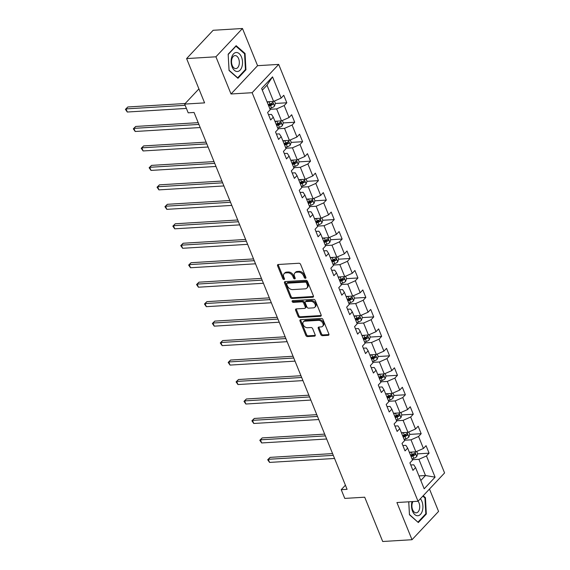 <?xml version="1.0" encoding="UTF-8"?>
<svg xmlns="http://www.w3.org/2000/svg" width="570" height="570" viewBox="0 0 570 570"><rect width="100%" height="100%" fill="white"/><g stroke="black" fill="none" stroke-linecap="round" stroke-linejoin="round"><path stroke-width="0.85" d="M305.427 278.324A1.005 0.705 -136.8 0 0 305.883 277.412L300.604 264.402A1.439 1.005 -136.8 0 0 298.951 263.247L278.231 264.501A1.439 1.005 -136.8 0 0 277.683 264.744A1.439 1.005 -136.8 0 0 277.576 265.798L282.863 278.808A1.005 0.705 -136.8 0 0 284.473 278.716L283.789 277.027A4.603 3.213 -136.8 0 1 284.117 273.657A4.603 3.213 -136.8 0 1 285.884 272.887L287.608 272.781A4.603 3.213 -136.8 0 1 292.887 276.478L293.571 278.16A1.005 0.705 -136.8 0 0 295.182 278.067L294.498 276.379A4.603 3.213 -136.8 0 1 294.825 273.009A4.603 3.213 -136.8 0 1 296.585 272.239L298.317 272.132A4.603 3.213 -136.8 0 1 303.589 275.83L304.273 277.512A1.005 0.705 -136.8 0 0 305.427 278.324M320.76 334.526A1.439 1.005 -136.8 0 0 322.406 335.68L328.22 335.331A1.439 1.005 -136.8 0 0 328.776 335.089A1.439 1.005 -136.8 0 0 328.876 334.034L323.005 319.578A1.439 1.005 -136.8 0 0 321.359 318.423L300.639 319.685A1.439 1.005 -136.8 0 0 300.084 319.927A1.439 1.005 -136.8 0 0 299.984 320.974L305.855 335.431A1.439 1.005 -136.8 0 0 307.501 336.585L314.526 336.158A1.439 1.005 -136.8 0 0 315.075 335.922A1.439 1.005 -136.8 0 0 315.174 334.868L312.666 328.676A1.439 1.005 -136.8 0 0 311.02 327.522L307.536 327.736A3.848 2.686 -136.8 0 1 303.639 325.577A3.848 2.686 -136.8 0 1 303.397 321.829A3.848 2.686 -136.8 0 1 304.872 321.181L318.516 320.354A3.848 2.686 -136.8 0 1 322.413 322.513A3.848 2.686 -136.8 0 1 322.649 326.261A3.848 2.686 -136.8 0 1 321.174 326.909L318.901 327.045A1.439 1.005 -136.8 0 0 318.352 327.287A1.439 1.005 -136.8 0 0 318.252 328.341L320.76 334.526L321.48 333.764A1.439 1.005 -136.8 0 0 323.126 334.918L328.94 334.562A1.439 1.005 -136.8 0 0 328.976 334.562M215.923 56.8L231.021 93.986L257.576 65.685L242.471 28.5L215.923 56.8L186.604 58.582L204.594 102.878L184.652 104.089L188.2 112.824L194.064 112.468L347.087 489.324L341.223 489.68L344.772 498.408L364.707 497.204L382.698 541.5L412.017 539.719L438.565 511.418L429.481 489.046M231.021 93.986L252.132 92.703L418.031 501.251L396.92 502.533L412.017 539.719M312.752 297.234A1.439 1.005 -136.8 0 0 313.308 296.991A1.439 1.005 -136.8 0 0 313.407 295.937L307.543 281.487A1.439 1.005 -136.8 0 0 305.891 280.333L285.171 281.587A1.439 1.005 -136.8 0 0 284.615 281.829A1.439 1.005 -136.8 0 0 284.516 282.884L290.387 297.341A1.439 1.005 -136.8 0 0 292.032 298.495L312.752 297.234L313.471 296.471A1.439 1.005 -136.8 0 0 313.514 296.464M315.274 300.533L321.145 314.989A1.439 1.005 -136.8 0 1 321.038 316.044A1.439 1.005 -136.8 0 1 320.49 316.279L299.77 317.54A1.439 1.005 -136.8 0 1 298.117 316.386L295.609 310.201A1.439 1.005 -136.8 0 1 295.709 309.147A1.439 1.005 -136.8 0 1 296.257 308.904L304.665 308.391A1.439 1.005 -136.8 0 0 305.214 308.156A1.439 1.005 -136.8 0 0 305.32 307.102L303.653 302.998A1.439 1.005 -136.8 0 0 302 301.844L293.251 302.371A1.005 0.705 -136.8 0 1 292.56 300.661L313.628 299.378A1.439 1.005 -136.8 0 1 315.274 300.533M186.604 58.582L213.152 30.281L242.471 28.5M252.132 92.703L278.687 64.403L444.579 472.95L418.031 501.251M417.653 453.863L429.089 453.164L426.054 445.683L423.432 448.469L418.565 436.492L421.187 433.699L418.145 426.21L415.53 429.003L410.664 417.026L413.279 414.233L410.243 406.745L407.621 409.538L402.755 397.561L405.377 394.768L402.334 387.279L399.72 390.072L394.853 378.095L397.475 375.302L394.433 367.814L391.811 370.607L386.952 358.623L389.567 355.837L386.524 348.348L383.909 351.141L379.043 339.157L381.665 336.364L378.623 328.883L376.001 331.669L371.141 319.692L373.756 316.899L370.721 309.417L368.099 312.203L363.233 300.226L365.855 297.433L362.812 289.945L360.197 292.738L355.331 280.761L357.946 277.968L354.911 270.479L352.288 273.272L347.429 261.295L350.044 258.502L347.002 251.014L344.387 253.807L339.52 241.83L342.142 239.037L339.1 231.548L336.478 234.341L331.619 222.357L334.234 219.571L331.198 212.083L328.577 214.876L323.71 202.892L326.332 200.099L323.29 192.617L320.675 195.403L315.809 183.426L318.423 180.633L315.388 173.145L312.766 175.938L307.9 163.96L310.522 161.167L307.479 153.679L304.865 156.472L299.998 144.495L302.62 141.702L299.578 134.214L296.956 137.007L292.096 125.029L294.711 122.237L291.669 114.748L289.054 117.541L284.188 105.557L286.81 102.771L283.767 95.283L281.145 98.076L272.538 76.857L261.63 88.485L270.244 109.697L267.622 112.49L270.665 119.978L273.279 117.185L271.463 114.413L268.477 114.591M429.089 453.164L426.474 455.957L435.088 477.176L424.18 488.796L415.566 467.585L412.944 470.378L409.908 462.89L412.523 460.097L407.657 448.12L405.042 450.913L402 443.424L404.622 440.631L399.755 428.654L397.133 431.44L394.098 423.959L396.713 421.166L391.854 409.182L389.232 411.975L386.189 404.486L388.811 401.7L383.945 389.716L381.33 392.509L378.288 385.021L380.91 382.228L376.043 370.251L373.421 373.044L370.386 365.555L373.001 362.762L368.135 350.785L365.52 353.578L362.477 346.09L365.099 343.297L360.233 331.32L357.611 334.113L354.576 326.624L357.19 323.831L352.331 311.854L349.709 314.64L346.667 307.159L349.289 304.366L344.423 292.382L341.808 295.174L338.765 287.686L341.38 284.9L336.521 272.916L333.899 275.709L330.857 268.221L333.478 265.428L328.612 253.451L325.997 256.243L322.955 248.755L325.577 245.962L320.711 233.985L318.089 236.778L315.053 229.29L317.668 226.497L312.809 214.519L310.187 217.312L307.144 209.824L309.767 207.031L304.9 195.054L302.285 197.84L299.243 190.359L301.858 187.566L296.998 175.589L294.377 178.374L291.334 170.886L293.956 168.1L289.09 156.116L286.475 158.909L283.433 151.421L286.055 148.635L281.188 136.65L278.566 139.443L275.531 131.955L278.146 129.162L273.279 117.185M404.458 440.232L411.006 439.833L415.872 451.818L409.324 452.217M402.855 445.526L405.84 445.341L407.657 448.12M415.872 451.818L423.432 448.469M411.006 439.833L418.565 436.492M396.556 420.767L403.104 420.368L407.963 432.352L401.415 432.744M394.953 426.061L397.931 425.876L399.755 428.654M407.963 432.352L415.53 429.003M403.104 420.368L410.664 417.026M388.647 401.301L395.195 400.902L400.062 412.88L393.514 413.279M387.044 406.588L390.03 406.41L391.854 409.182M400.062 412.88L407.621 409.538M395.195 400.902L402.755 397.561M380.746 381.836L387.294 381.437L392.153 393.414L385.612 393.813M379.143 387.123L382.128 386.945L383.945 389.716M392.153 393.414L399.72 390.072M387.294 381.437L394.853 378.095M372.844 362.37L379.385 361.971L384.251 373.949L377.703 374.347M371.234 367.657L374.219 367.479L376.043 370.251M384.251 373.949L391.811 370.607M379.385 361.971L386.952 358.623M364.935 342.898L371.483 342.506L376.35 354.483L369.802 354.882M363.332 348.192L366.318 348.014L368.135 350.785M376.35 354.483L383.909 351.141M371.483 342.506L379.043 339.157M357.034 323.432L363.575 323.033L368.441 335.017L361.893 335.416M355.431 328.726L358.409 328.541L360.233 331.32M368.441 335.017L376.001 331.669M363.575 323.033L371.141 319.692M349.125 303.967L355.673 303.568L360.539 315.552L353.991 315.944M347.522 309.261L350.507 309.075L352.331 311.854M360.539 315.552L368.099 312.203M355.673 303.568L363.233 300.226M341.223 284.501L347.771 284.102L352.631 296.087L346.09 296.478M339.62 289.788L342.606 289.61L344.423 292.382M352.631 296.087L360.197 292.738M347.771 284.102L355.331 280.761M333.315 265.036L339.863 264.637L344.729 276.614L338.181 277.013M331.712 270.322L334.697 270.144L336.521 272.916M344.729 276.614L352.288 273.272M339.863 264.637L347.429 261.295M325.413 245.57L331.961 245.171L336.827 257.148L330.279 257.547M323.81 250.857L326.795 250.679L328.612 253.451M336.827 257.148L344.387 253.807M331.961 245.171L339.52 241.83M317.511 226.098L324.052 225.706L328.918 237.683L322.371 238.082M315.901 231.392L318.887 231.213L320.711 233.985M328.918 237.683L336.478 234.341M324.052 225.706L331.619 222.357M309.603 206.632L316.151 206.24L321.017 218.217L314.469 218.616M308 211.926L310.985 211.741L312.809 214.519M321.017 218.217L328.577 214.876M316.151 206.24L323.71 202.892M301.701 187.167L308.249 186.768L313.108 198.752L306.567 199.144M300.098 192.46L303.076 192.275L304.9 195.054M313.108 198.752L320.675 195.403M308.249 186.768L315.809 183.426M293.792 167.701L300.34 167.302L305.207 179.286L298.659 179.678M292.189 172.995L295.174 172.81L296.998 175.589M305.207 179.286L312.766 175.938M300.34 167.302L307.9 163.96M285.891 148.236L292.439 147.837L297.298 159.814L290.757 160.213M284.288 153.522L287.273 153.344L289.09 156.116M297.298 159.814L304.865 156.472M292.439 147.837L299.998 144.495M277.989 128.77L284.53 128.371L289.396 140.348L282.848 140.747M276.379 134.057L279.364 133.879L281.188 136.65M289.396 140.348L296.956 137.007M284.53 128.371L292.096 125.029M270.08 109.305L276.628 108.906L281.495 120.883L274.947 121.282M281.495 120.883L289.054 117.541M276.628 108.906L284.188 105.557M272.538 76.857L267.002 85.194L273.586 101.417L267.038 101.816M273.586 101.417L281.145 98.076M257.576 65.685L278.687 64.403M345.42 485.205L341.223 489.68M198.909 88.892L184.652 104.089M267.002 85.194L262.321 90.188M418.95 475.922L425.498 475.522L418.907 459.306L412.367 459.698M420.817 480.517L425.498 475.522L435.088 477.176M410.756 464.992L413.742 464.807L415.566 467.585M418.907 459.306L426.474 455.957M270.665 103.747L271.634 103.69M275.374 103.462L286.81 102.771M278.573 123.213L279.535 123.156M283.276 122.928L294.711 122.237M286.475 142.678L287.437 142.621M291.177 142.393L302.62 141.702M294.377 162.151L295.346 162.087M299.086 161.866L310.522 161.167M302.285 181.616L303.247 181.559M306.988 181.331L318.423 180.633M310.187 201.082L311.156 201.025M314.897 200.797L326.332 200.099M318.096 220.547L319.058 220.49M322.798 220.262L334.234 219.571M325.997 240.013L326.959 239.956M330.707 239.728L342.142 239.037M333.899 259.478L334.868 259.421M338.608 259.193L350.044 258.502M341.808 278.951L342.769 278.887M346.51 278.659L357.946 277.968M349.709 298.416L350.678 298.352M354.419 298.131L365.855 297.433M357.618 317.882L358.58 317.825M362.32 317.597L373.756 316.899M365.52 337.347L366.489 337.29M370.229 337.062L381.665 336.364M373.421 356.813L374.39 356.756M378.131 356.528L389.567 355.837M381.33 376.278L382.292 376.221M386.032 375.993L397.475 375.302M389.232 395.744L390.201 395.687M393.941 395.459L405.377 394.768M397.14 415.216L398.102 415.152M401.843 414.932L413.279 414.233M405.042 434.682L406.011 434.625M409.752 434.397L421.187 433.699M412.951 454.147L413.913 454.091M229.055 70.516L237.946 78.297L245.941 69.775L245.05 53.466L236.158 45.686L228.164 54.207L229.055 70.516M408.733 501.814L409.445 514.753L418.33 522.533L426.324 514.012L425.434 497.71L423.197 495.743M244.295 53.516L245.05 53.466M245.171 69.818L245.941 69.775M425.555 514.055L426.324 514.012M424.686 497.753L425.434 497.71M305.926 277.54A1.005 0.705 -136.8 0 1 304.993 276.749L304.309 275.061A4.603 3.213 -136.8 0 0 299.029 271.37L298.317 272.132M294.825 273.009L295.538 272.239A4.603 3.213 -136.8 0 1 297.305 271.47L299.029 271.37M284.117 273.657L284.836 272.895A4.603 3.213 -136.8 0 1 286.596 272.125L288.327 272.018A4.603 3.213 -136.8 0 1 293.6 275.716L294.284 277.398A1.005 0.705 -136.8 0 0 295.224 278.189M278.196 264.509A1.439 1.005 -136.8 0 0 278.295 265.036L283.582 278.046A1.005 0.705 -136.8 0 0 284.516 278.837M285.128 281.594A1.439 1.005 -136.8 0 0 285.235 282.121L291.099 296.571A1.439 1.005 -136.8 0 0 292.752 297.725L313.471 296.471M306.475 282.934A1.005 0.705 -136.8 0 0 305.32 282.121L287.13 283.226A1.005 0.705 -136.8 0 0 286.674 284.131L287.394 285.912A4.603 3.213 -136.8 0 0 292.674 289.603L305.107 288.855A4.603 3.213 -136.8 0 0 306.867 288.078A4.603 3.213 -136.8 0 0 307.194 284.708L306.475 282.934L307.194 282.164A1.005 0.705 -136.8 0 0 306.04 281.359L305.32 282.121M286.746 283.397L287.465 282.635A1.005 0.705 -136.8 0 1 287.85 282.464L306.04 281.359M306.867 288.078L307.586 287.316A4.603 3.213 -136.8 0 0 307.914 283.945L307.194 284.708M307.194 282.164L307.914 283.945M296.222 308.904A1.439 1.005 -136.8 0 0 296.322 309.432L298.837 315.616A1.439 1.005 -136.8 0 0 300.483 316.778L321.209 315.516A1.439 1.005 -136.8 0 0 321.245 315.516M305.214 308.156L305.933 307.387A1.439 1.005 -136.8 0 0 306.033 306.332L304.373 302.228A1.439 1.005 -136.8 0 0 302.72 301.074L293.97 301.608L293.251 302.371M292.766 300.647A1.005 0.705 -136.8 0 0 293.97 301.608M313.386 307.864A3.848 2.686 -136.8 0 0 314.861 307.223A3.848 2.686 -136.8 0 0 314.619 303.468A3.848 2.686 -136.8 0 0 310.721 301.309L305.919 301.601A1.439 1.005 -136.8 0 0 305.363 301.844A1.439 1.005 -136.8 0 0 305.264 302.898L306.931 307.002A1.439 1.005 -136.8 0 0 308.577 308.156L313.386 307.864M314.861 307.223L315.581 306.453A3.848 2.686 -136.8 0 0 315.338 302.706A3.848 2.686 -136.8 0 0 311.441 300.547L310.721 301.309M305.363 301.844L306.083 301.081A1.439 1.005 -136.8 0 1 306.639 300.839L311.441 300.547M318.865 327.052A1.439 1.005 -136.8 0 0 318.965 327.579L321.48 333.764M322.649 326.261L323.368 325.498A3.848 2.686 -136.8 0 0 323.133 321.744A3.848 2.686 -136.8 0 0 319.236 319.592L318.516 320.354M303.397 321.829L304.116 321.06A3.848 2.686 -136.8 0 1 305.591 320.418L319.236 319.592M300.597 319.685A1.439 1.005 -136.8 0 0 300.704 320.212L306.567 334.668A1.439 1.005 -136.8 0 0 308.22 335.823L315.238 335.395A1.439 1.005 -136.8 0 0 315.281 335.395M268.862 101.702L267.23 102.272M274.448 101.04L275.395 103.384L274.469 106.163A3.883 1.532 157.9 0 1 271.512 107.901L269.76 108.514M185.2 103.505L127.823 106.982L126.027 108.899L127.295 112.019L186.418 108.428M268.798 106.141L270.55 105.528A3.883 1.532 -22.1 0 0 272.823 104.374C273.365 103.27 273.165 102.771 272.218 102.871A3.883 1.532 157.9 0 1 269.945 104.032L268.192 104.645M272.823 104.374L271.135 104.474A1.981 0.777 157.9 0 1 270.493 104.752L268.513 105.443M185.15 105.308L126.027 108.899L125.421 109.355L127.823 106.982M127.295 112.019L125.421 109.355M237.341 71.514A9.526 5.693 86.5 0 0 242.507 61.752A9.526 5.693 86.5 0 0 236.301 52.497A9.526 5.693 86.5 0 0 231.135 62.258A9.526 5.693 86.5 0 0 237.341 71.514M235.788 68.6A6.519 3.897 86.5 0 0 235.823 68.6A6.519 3.897 86.5 0 0 239.322 61.888A6.519 3.897 86.5 0 0 235.075 55.582A6.519 3.897 86.5 0 0 235.032 55.582A6.519 3.897 86.5 0 0 231.541 62.294A6.519 3.897 86.5 0 0 235.788 68.6M228.207 54.464L235.952 46.206L244.566 53.751L245.428 69.547L237.683 77.805L229.069 70.26L228.178 54.471M412.046 501.614A9.526 5.693 86.5 0 0 412.538 511.212A9.526 5.693 86.5 0 0 420.496 514.354A9.526 5.693 86.5 0 0 421.871 501.272A9.526 5.693 86.5 0 0 420.404 498.722M412.972 501.557A6.519 3.897 86.5 0 0 412.623 509.73A6.519 3.897 86.5 0 0 416.214 512.836A6.519 3.897 86.5 0 0 419.007 502.925A6.519 3.897 86.5 0 0 418.045 501.237M417.789 522.056L409.459 514.503L408.761 501.814M422.833 496.135L424.949 497.988L425.819 513.784L418.067 522.042M276.764 121.168L275.132 121.738M282.349 120.505L283.304 122.849L282.371 125.628A3.883 1.532 157.9 0 1 279.421 127.367L277.668 127.979M198.203 122.657L135.724 126.454L133.936 128.364L135.197 131.485L200.184 127.538M276.699 125.607L278.452 124.994A3.883 1.532 -22.1 0 0 280.732 123.84C281.274 122.735 281.067 122.237 280.119 122.343A3.883 1.532 157.9 0 1 277.846 123.498L276.094 124.11M280.732 123.84L279.043 123.939A1.981 0.777 157.9 0 1 278.395 124.217L276.421 124.908M198.916 124.417L133.936 128.364L133.323 128.82L135.724 126.454M135.197 131.485L133.323 128.82M284.665 140.64L283.034 141.203M290.258 139.971L291.206 142.315L290.28 145.094A3.883 1.532 157.9 0 1 287.323 146.832L285.57 147.445M206.105 142.13L143.633 145.92L141.837 147.829L143.106 150.95L208.086 147.003M284.608 145.072L286.361 144.466A3.883 1.532 -22.1 0 0 288.634 143.305C289.175 142.208 288.976 141.709 288.028 141.809A3.883 1.532 157.9 0 1 285.748 142.963L284.002 143.576M288.634 143.305L286.945 143.405A1.981 0.777 157.9 0 1 286.304 143.683L284.323 144.374M206.825 143.882L141.837 147.829L141.232 148.286L143.633 145.92M143.106 150.95L141.232 148.286M292.574 160.106L290.942 160.676M298.16 159.436L299.115 161.78L298.181 164.559A3.883 1.532 157.9 0 1 295.224 166.305L293.472 166.91M214.014 161.595L151.535 165.386L149.739 167.295L151.007 170.416L215.994 166.469M292.51 164.538L294.262 163.932A3.883 1.532 -22.1 0 0 296.535 162.771C297.084 161.673 296.877 161.175 295.93 161.274A3.883 1.532 157.9 0 1 293.657 162.436L291.904 163.041M296.535 162.771L294.854 162.87A1.981 0.777 157.9 0 1 294.206 163.148L292.225 163.839M214.726 163.355L149.739 167.295L149.133 167.751L151.535 165.386M151.007 170.416L149.133 167.751M300.476 179.571L298.844 180.141M306.062 178.902L307.016 181.246L306.09 184.024A3.883 1.532 157.9 0 1 303.133 185.77L301.38 186.376M221.915 181.061L159.443 184.851L157.648 186.761L158.916 189.881L223.896 185.941M300.418 184.01L302.171 183.397A3.883 1.532 -22.1 0 0 304.444 182.236C304.986 181.139 304.779 180.64 303.831 180.74A3.883 1.532 157.9 0 1 301.559 181.901L299.806 182.507M304.444 182.236L302.756 182.343A1.981 0.777 157.9 0 1 302.114 182.614L300.134 183.305M222.628 182.82L157.648 186.761L157.042 187.216L159.443 184.851M158.916 189.881L157.042 187.216M308.384 199.037L306.753 199.607M313.97 198.367L314.918 200.718L313.992 203.49A3.883 1.532 157.9 0 1 311.035 205.236L309.282 205.848M229.824 200.526L167.345 204.316L165.549 206.233L166.818 209.347L231.805 205.407M308.32 203.476L310.073 202.863A3.883 1.532 -22.1 0 0 312.346 201.702C312.887 200.604 312.688 200.106 311.74 200.205A3.883 1.532 157.9 0 1 309.467 201.367L307.714 201.98M312.346 201.702L310.657 201.809A1.981 0.777 157.9 0 1 310.016 202.086L308.035 202.77M230.537 202.286L165.549 206.233L164.944 206.682L167.345 204.316M166.818 209.347L164.944 206.682M316.286 218.502L314.654 219.072M321.872 217.84L322.827 220.184L321.9 222.963A3.883 1.532 157.9 0 1 318.943 224.701L317.191 225.314M237.726 219.992L175.246 223.782L173.458 225.699L174.719 228.819L239.706 224.872M316.229 222.941L317.974 222.329A3.883 1.532 -22.1 0 0 320.255 221.174C320.796 220.07 320.589 219.571 319.642 219.671A3.883 1.532 157.9 0 1 317.369 220.832L315.616 221.445M320.255 221.174L318.566 221.274A1.981 0.777 157.9 0 1 317.925 221.552L315.944 222.243M238.438 221.751L173.458 225.699L172.845 226.155L175.246 223.782M174.719 228.819L172.845 226.155M324.195 237.968L322.556 238.538M329.781 237.305L330.728 239.649L329.802 242.428A3.883 1.532 157.9 0 1 326.845 244.167L325.092 244.779M245.627 239.457L183.155 243.255L181.36 245.164L182.628 248.285L247.608 244.338M324.131 242.407L325.883 241.794A3.883 1.532 -22.1 0 0 328.156 240.64C328.698 239.535 328.498 239.037 327.551 239.143A3.883 1.532 157.9 0 1 325.278 240.298L323.525 240.911M328.156 240.64L326.468 240.739A1.981 0.777 157.9 0 1 325.826 241.017L323.846 241.709M246.347 241.217L181.36 245.164L180.754 245.62L183.155 243.255M182.628 248.285L180.754 245.62M332.096 257.433L330.465 258.003M337.682 256.771L338.637 259.115L337.704 261.894A3.883 1.532 157.9 0 1 334.747 263.632L332.994 264.245M253.536 258.923L191.057 262.72L189.261 264.63L190.53 267.75L255.517 263.803M332.032 261.872L333.785 261.267A3.883 1.532 -22.1 0 0 336.058 260.105C336.606 259.008 336.4 258.502 335.452 258.609A3.883 1.532 157.9 0 1 333.179 259.763L331.427 260.376M336.058 260.105L334.376 260.205A1.981 0.777 157.9 0 1 333.728 260.483L331.747 261.174M254.248 260.682L189.261 264.63L188.656 265.086L191.057 262.72M190.53 267.75L188.656 265.086M339.998 276.906L338.366 277.469M345.584 276.236L346.539 278.58L345.612 281.359A3.883 1.532 157.9 0 1 342.656 283.098L340.903 283.71M261.438 278.395L198.966 282.186L197.17 284.095L198.438 287.216L263.418 283.269M339.941 281.338L341.694 280.732A3.883 1.532 -22.1 0 0 343.966 279.571C344.508 278.474 344.309 277.975 343.361 278.075A3.883 1.532 157.9 0 1 341.081 279.236L339.328 279.841M343.966 279.571L342.278 279.671A1.981 0.777 157.9 0 1 341.637 279.948L339.656 280.639M262.15 280.155L197.17 284.095L196.565 284.551L198.966 282.186M198.438 287.216L196.565 284.551M347.907 296.371L346.275 296.942M353.493 295.702L354.447 298.046L353.514 300.825A3.883 1.532 157.9 0 1 350.557 302.57L348.804 303.176M269.346 297.861L206.867 301.651L205.072 303.561L206.34 306.681L271.327 302.741M347.843 300.81L349.595 300.198A3.883 1.532 -22.1 0 0 351.868 299.036C352.41 297.939 352.21 297.44 351.262 297.54A3.883 1.532 157.9 0 1 348.99 298.701L347.237 299.307M351.868 299.036L350.18 299.143A1.981 0.777 157.9 0 1 349.538 299.414L347.558 300.105M270.059 299.62L205.072 303.561L204.466 304.017L206.867 301.651M206.34 306.681L204.466 304.017M355.808 315.837L354.177 316.407M361.394 315.167L362.349 317.511L361.423 320.29A3.883 1.532 157.9 0 1 358.466 322.036L356.713 322.641M277.248 317.326L214.769 321.117L212.981 323.033L214.242 326.147L279.229 322.207M355.751 320.276L357.504 319.663A3.883 1.532 -22.1 0 0 359.777 318.502C360.318 317.405 360.112 316.906 359.164 317.006A3.883 1.532 157.9 0 1 356.891 318.167L355.139 318.78M359.777 318.502L358.088 318.609A1.981 0.777 157.9 0 1 357.447 318.879L355.466 319.57M277.961 319.086L212.981 323.033L212.375 323.482L214.769 321.117M214.242 326.147L212.375 323.482M363.717 335.303L362.085 335.873M369.303 334.64L370.251 336.984L369.324 339.756A3.883 1.532 157.9 0 1 366.368 341.501L364.615 342.114M285.15 336.792L222.678 340.582L220.882 342.499L222.15 345.62L287.137 341.672M363.653 339.741L365.406 339.129A3.883 1.532 -22.1 0 0 367.678 337.967C368.22 336.87 368.021 336.371 367.073 336.471A3.883 1.532 157.9 0 1 364.8 337.632L363.047 338.245M367.678 337.967L365.99 338.074A1.981 0.777 157.9 0 1 365.349 338.352L363.368 339.036M285.869 338.552L220.882 342.499L220.277 342.955L222.678 340.582M222.15 345.62L220.277 342.955M371.619 354.768L369.987 355.338M377.205 354.105L378.159 356.45L377.226 359.228A3.883 1.532 157.9 0 1 374.269 360.967L372.524 361.579M293.058 356.257L230.579 360.055L228.784 361.964L230.052 365.085L295.039 361.138M371.555 359.207L373.307 358.594A3.883 1.532 -22.1 0 0 375.587 357.44C376.129 356.336 375.922 355.837 374.974 355.937A3.883 1.532 157.9 0 1 372.702 357.098L370.949 357.711M375.587 357.44L373.899 357.54A1.981 0.777 157.9 0 1 373.25 357.817L371.27 358.509M293.771 358.017L228.784 361.964L228.178 362.42L230.579 360.055M230.052 365.085L228.178 362.42M379.52 374.233L377.889 374.803M385.113 373.571L386.061 375.915L385.135 378.694A3.883 1.532 157.9 0 1 382.178 380.432L380.425 381.045M300.96 375.723L238.488 379.52L236.692 381.43L237.961 384.551L302.941 380.603M379.463 378.672L381.216 378.06A3.883 1.532 -22.1 0 0 383.489 376.905C384.03 375.801 383.831 375.302 382.883 375.409A3.883 1.532 157.9 0 1 380.603 376.563L378.851 377.176M383.489 376.905L381.8 377.005A1.981 0.777 157.9 0 1 381.159 377.283L379.178 377.974M301.68 377.482L236.692 381.43L236.087 381.886L238.488 379.52M237.961 384.551L236.087 381.886M387.429 393.706L385.797 394.269M393.015 393.036L393.97 395.38L393.036 398.159A3.883 1.532 157.9 0 1 390.08 399.898L388.327 400.511M308.869 395.195L246.39 398.986L244.594 400.895L245.862 404.016L310.849 400.069M387.365 398.138L389.118 397.532A3.883 1.532 -22.1 0 0 391.391 396.371C391.932 395.274 391.732 394.775 390.785 394.875A3.883 1.532 157.9 0 1 388.512 396.029L386.759 396.642M391.391 396.371L389.702 396.471A1.981 0.777 157.9 0 1 389.061 396.749L387.08 397.44M309.581 396.955L244.594 400.895L243.989 401.351L246.39 398.986M245.862 404.016L243.989 401.351M395.331 413.172L393.699 413.742M400.917 412.502L401.871 414.846L400.945 417.625A3.883 1.532 157.9 0 1 397.988 419.37L396.236 419.976M316.77 414.661L254.298 418.451L252.503 420.361L253.771 423.482L318.751 419.541M395.274 417.611L397.026 416.998A3.883 1.532 -22.1 0 0 399.299 415.836C399.841 414.739 399.634 414.24 398.686 414.34A3.883 1.532 157.9 0 1 396.414 415.501L394.661 416.107M399.299 415.836L397.611 415.936A1.981 0.777 157.9 0 1 396.969 416.214L394.989 416.905M317.483 416.421L252.503 420.361L251.897 420.817L254.298 418.451M253.771 423.482L251.897 420.817M403.239 432.637L401.608 433.207M408.825 431.967L409.773 434.311L408.847 437.09A3.883 1.532 157.9 0 1 405.89 438.836L404.137 439.442M324.679 434.126L262.2 437.917L260.405 439.826L261.673 442.947L326.66 439.007M403.175 437.076L404.928 436.463A3.883 1.532 -22.1 0 0 407.201 435.302C407.742 434.205 407.543 433.706 406.595 433.806A3.883 1.532 157.9 0 1 404.322 434.967L402.57 435.573M407.201 435.302L405.512 435.409A1.981 0.777 157.9 0 1 404.871 435.68L402.89 436.371M325.392 435.886L260.405 439.826L259.799 440.282L262.2 437.917M261.673 442.947L259.799 440.282M411.141 452.103L409.509 452.673M416.727 451.433L417.682 453.784L416.748 456.556A3.883 1.532 157.9 0 1 413.799 458.301L412.046 458.914M332.581 453.592L270.102 457.382L268.313 459.299L269.574 462.413L334.562 458.472M411.077 456.541L412.83 455.929A3.883 1.532 -22.1 0 0 415.11 454.767C415.651 453.67 415.445 453.171 414.497 453.271A3.883 1.532 157.9 0 1 412.224 454.433L410.471 455.045M415.11 454.767L413.421 454.874A1.981 0.777 157.9 0 1 412.773 455.152L410.799 455.836M333.293 455.352L268.313 459.299L267.701 459.748L270.102 457.382M269.574 462.413L267.701 459.748M304.309 275.061L303.589 275.83M297.305 271.47L296.585 272.239M294.284 277.398L293.571 278.16M293.6 275.716L292.887 276.478M288.327 272.018L287.608 272.781M286.596 272.125L285.884 272.887M283.582 278.046L282.863 278.808M278.295 265.036L277.576 265.798M304.993 276.749L304.273 277.512M292.752 297.725L292.032 298.495M291.099 296.571L290.387 297.341M285.235 282.121L284.516 282.884M287.85 282.464L287.13 283.226M321.209 315.516L320.49 316.279M300.483 316.778L299.77 317.54M298.837 315.616L298.117 316.386M296.322 309.432L295.609 310.201M306.033 306.332L305.32 307.102M304.373 302.228L303.653 302.998M302.72 301.074L302 301.844M306.639 300.839L305.919 301.601M318.965 327.579L318.252 328.341M305.591 320.418L304.872 321.181M315.238 335.395L314.526 336.158M308.22 335.823L307.501 336.585M306.567 334.668L305.855 335.431M300.704 320.212L299.984 320.974M328.94 334.562L328.22 335.331M323.126 334.918L322.406 335.68M274.491 106.091L272.617 101.474M269.945 104.032L268.99 101.695M271.512 107.901L270.55 105.528M282.399 125.557L280.526 120.94M277.846 123.498L276.899 121.161M279.421 127.367L278.452 124.994M290.301 145.022L288.427 140.412M285.748 142.963L284.801 140.626M287.323 146.832L286.361 144.466M298.21 164.488L296.336 159.878M293.657 162.436L292.709 160.099M295.224 166.305L294.262 163.932M306.111 183.953L304.238 179.343M301.559 181.901L300.611 179.564M303.133 185.77L302.171 183.397M314.013 203.426L312.139 198.809M309.467 201.367L308.52 199.03M311.035 205.236L310.073 202.863M321.922 222.891L320.048 218.274M317.369 220.832L316.421 218.495M318.943 224.701L317.974 222.329M329.823 242.357L327.95 237.74M325.278 240.298L324.323 237.961M326.845 244.167L325.883 241.794M337.732 261.822L335.858 257.205M333.179 259.763L332.232 257.426M334.747 263.632L333.785 261.267M345.634 281.288L343.76 276.678M341.081 279.236L340.133 276.892M342.656 283.098L341.694 280.732M353.543 300.753L351.669 296.144M348.99 298.701L348.042 296.364M350.557 302.57L349.595 300.198M361.444 320.226L359.57 315.609M356.891 318.167L355.944 315.83M358.466 322.036L357.504 319.663M369.346 339.692L367.472 335.075M364.8 337.632L363.845 335.295M366.368 341.501L365.406 339.129M377.255 359.157L375.381 354.54M372.702 357.098L371.754 354.761M374.269 360.967L373.307 358.594M385.156 378.623L383.282 374.005M380.603 376.563L379.656 374.226M382.178 380.432L381.216 378.06M393.065 398.088L391.191 393.478M388.512 396.029L387.564 393.692M390.08 399.898L389.118 397.532M400.966 417.553L399.093 412.944M396.414 415.501L395.466 413.165M397.988 419.37L397.026 416.998M408.868 437.026L406.994 432.409M404.322 434.967L403.368 432.63M405.89 438.836L404.928 436.463M416.777 456.492L414.903 451.875M412.224 454.433L411.276 452.096M413.799 458.301L412.83 455.929"/></g></svg>

